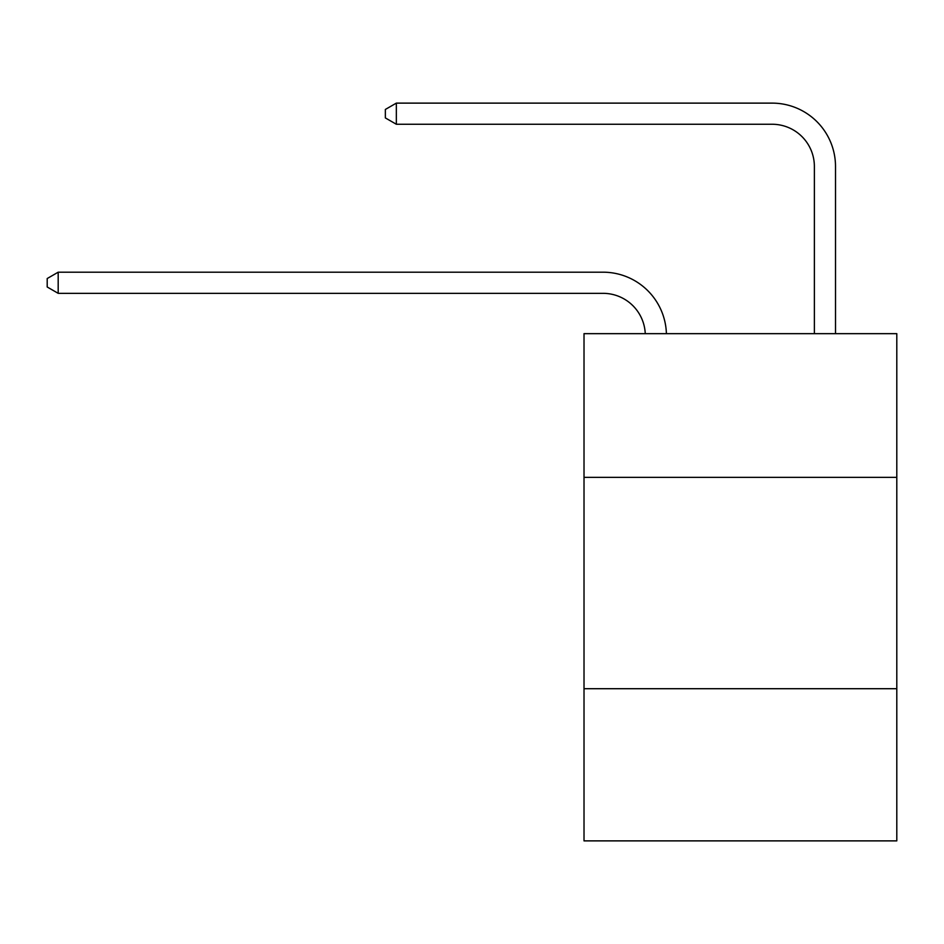 <?xml version="1.0" encoding="UTF-8"?>
<svg xmlns="http://www.w3.org/2000/svg" width="944" height="944" viewBox="0 0 944 944"><rect width="100%" height="100%" fill="white"/><g stroke="black" fill="none" stroke-linecap="round" stroke-linejoin="round"><path stroke-width="1.42" d="M896.8 477.369L896.8 333.657L584.017 333.657L584.017 477.369L896.8 477.369L896.8 840.88L584.017 840.88L584.017 477.369M896.8 688.707L584.017 688.707M603.027 293.336A42.268 42.268 0 0 1 645.259 333.657A42.268 42.268 0 0 0 603.027 293.336A42.268 42.268 0 0 1 645.259 333.657A42.268 42.268 0 0 0 603.027 293.336A42.268 42.268 0 0 1 645.259 333.657A42.268 42.268 0 0 0 603.027 293.336A42.268 42.268 0 0 1 645.259 333.657A42.268 42.268 0 0 0 603.027 293.336A42.268 42.268 0 0 1 645.259 333.657A42.268 42.268 0 0 0 603.027 293.336A42.268 42.268 0 0 1 645.259 333.657A42.268 42.268 0 0 0 603.027 293.336A42.268 42.268 0 0 1 645.259 333.657A42.268 42.268 0 0 0 603.027 293.336A42.268 42.268 0 0 1 645.259 333.657A42.268 42.268 0 0 0 603.027 293.336A42.268 42.268 0 0 1 645.259 333.657A42.268 42.268 0 0 0 603.027 293.336L58.186 293.336L47.2 286.988L47.2 278.539L58.186 272.191L603.027 272.191A63.401 63.401 0 0 1 666.405 333.657M814.377 333.657L814.377 166.522A42.268 42.268 0 0 0 772.109 124.254L396.338 124.254L385.353 117.917L385.353 109.457L396.338 103.12L772.109 103.12A63.401 63.401 1.2 0 1 835.511 166.522L835.511 333.657M58.186 293.336L58.186 272.191L603.027 272.191M814.377 166.522A42.268 42.268 -178.8 0 0 772.109 124.254A42.268 42.268 -178.8 0 1 814.377 166.522A42.268 42.268 -178.8 0 0 772.109 124.254A42.268 42.268 -178.8 0 1 814.377 166.522A42.268 42.268 -178.8 0 0 772.109 124.254A42.268 42.268 -178.8 0 1 814.377 166.522A42.268 42.268 -178.8 0 0 772.109 124.254A42.268 42.268 -178.8 0 1 814.377 166.522A42.268 42.268 -178.8 0 0 772.109 124.254A42.268 42.268 -178.8 0 1 814.377 166.522A42.268 42.268 -178.8 0 0 772.109 124.254A42.268 42.268 -178.8 0 1 814.377 166.522A42.268 42.268 -178.8 0 0 772.109 124.254A42.268 42.268 -178.8 0 1 814.377 166.522A42.268 42.268 -178.8 0 0 772.109 124.254A42.268 42.268 -178.8 0 1 814.377 166.522A42.268 42.268 -178.8 0 0 772.109 124.254M396.338 103.12L396.338 124.254"/></g></svg>
